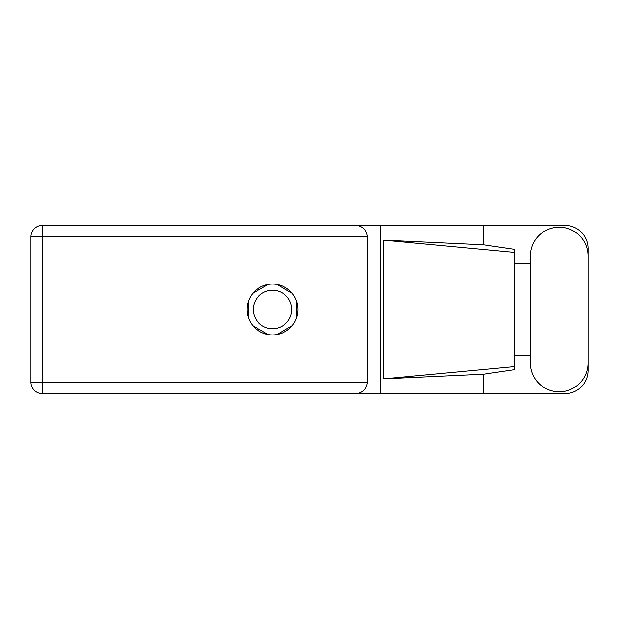 <?xml version="1.0" encoding="UTF-8"?>
<svg xmlns="http://www.w3.org/2000/svg" width="619" height="619" viewBox="0 0 619 619"><rect width="100%" height="100%" fill="white"/><g stroke="black" fill="none" stroke-linecap="round" stroke-linejoin="round"><path stroke-width="0.93" d="M253.272 309.5A19.235 19.235 0 0 0 272.507 328.735A19.235 19.235 0 0 0 291.742 309.5A19.235 19.235 0 0 0 272.507 290.265A19.235 19.235 0 0 0 253.272 309.5M268.205 284.438L252.954 293.236M292.06 293.236L276.817 284.438M296.369 318.305L296.369 300.695M276.817 334.562L292.06 325.764M252.954 325.764L268.205 334.562M248.645 300.695L248.645 318.305M530.344 362.951A28.853 28.853 0 0 0 559.197 391.804A28.853 28.853 0 0 0 588.05 362.951L588.05 256.049A28.853 28.853 0 0 0 559.197 227.196A28.853 28.853 0 0 0 530.344 256.049L530.344 362.951M272.507 284.067A25.433 25.433 0 0 0 247.074 309.5A25.433 25.433 0 0 0 272.507 334.933A25.433 25.433 0 0 0 297.94 309.5A25.433 25.433 0 0 0 272.507 284.067M588.05 355.739L588.05 370.533A23.12 23.12 0 0 1 564.93 393.653L42.417 393.653L42.417 382.186L367.392 382.186C366.665 389.103 362.842 392.926 355.925 393.653M530.344 355.739L514.064 355.739L514.064 369.736L483.439 374.24L483.439 393.653M483.439 374.24L383.741 378.859L383.741 240.141L514.064 252.335L514.064 249.264L483.439 244.76L483.439 225.347L564.93 225.347A23.12 23.12 0 0 1 588.05 248.467L588.05 263.261M383.741 378.859L514.064 366.665L514.064 252.335L514.064 263.261L530.344 263.261M483.439 244.76L383.741 240.141M483.439 225.347L380.468 225.347L380.468 393.653M367.392 236.814L42.417 236.814L42.417 382.186L30.95 382.186A11.467 11.467 0 0 0 42.417 393.653A11.467 11.467 0 0 1 30.95 382.186L30.95 236.814A11.467 11.467 0 0 1 42.417 225.347L355.925 225.347C362.842 226.074 366.665 229.897 367.392 236.814L367.392 382.186M380.468 225.347L355.925 225.347M514.064 263.261L514.064 355.739M30.95 236.814L42.417 236.814L42.417 225.347"/></g></svg>

